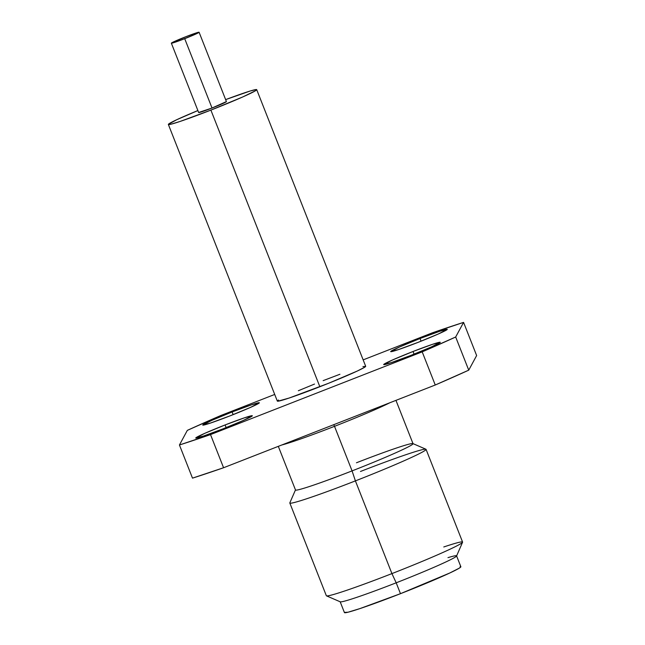 <?xml version="1.0" encoding="UTF-8"?>
<svg xmlns="http://www.w3.org/2000/svg" width="645" height="645" viewBox="0 0 645 645"><rect width="100%" height="100%" fill="white"/><g stroke="black" fill="none" stroke-linecap="round" stroke-linejoin="round"><path stroke-width="0.97" d="M232.103 411.97L233.151 414.638L232.103 411.97L251.792 404.729L259.322 402.875L250.292 407.495L229.991 415.88A30.404 1.435 158.5 0 1 202.756 425.071A30.404 1.435 158.5 0 1 232.103 411.97A30.404 1.435 158.5 0 1 259.338 402.778A30.404 1.435 158.5 0 1 229.991 415.88L210.302 423.12L202.772 424.982L211.802 420.363L232.103 411.97M225.089 424.95L226.137 427.611L225.089 424.95L244.778 417.71L252.308 415.848L243.286 420.467L222.977 428.861A30.404 1.435 158.5 0 1 195.741 438.052A30.404 1.435 158.5 0 1 225.089 424.95A30.404 1.435 158.5 0 1 252.324 415.759A30.404 1.435 158.5 0 1 222.977 428.861L203.296 436.101L195.758 437.955L204.787 433.335L225.089 424.95M413.026 351.493L414.074 354.153L413.026 351.493L432.706 344.253L440.245 342.39L431.215 347.01L410.913 355.403A30.404 1.435 158.5 0 1 383.678 364.594A30.404 1.435 158.5 0 1 413.026 351.493A30.404 1.435 158.5 0 1 440.261 342.302A30.404 1.435 158.5 0 1 410.913 355.403L391.225 362.643L383.686 364.498L392.716 359.878L413.026 351.493M420.032 338.512L421.08 341.181L420.032 338.512L439.721 331.272L447.259 329.418L438.229 334.037L417.928 342.422A30.404 1.435 158.5 0 1 390.685 351.614A30.404 1.435 158.5 0 1 420.032 338.512A30.404 1.435 158.5 0 1 447.275 329.321A30.404 1.435 158.5 0 1 417.928 342.422L398.239 349.663L390.701 351.525L399.731 346.905L420.032 338.512M278.309 446.348L295.499 489.982A63.154 2.975 -21.5 0 0 352.073 470.89L334.513 426.329A63.154 2.975 158.5 0 1 281.809 444.986A63.154 2.975 -21.5 0 0 334.513 426.329L333.755 424.676L334.513 426.329A63.154 2.975 -21.5 0 0 389.886 402.738A63.154 2.975 158.5 0 1 334.513 426.329L352.073 470.89A63.154 2.975 158.5 0 1 295.515 489.829L289.839 502.834A73.216 3.451 -21.5 0 0 355.403 480.888A73.216 3.451 158.5 0 1 289.823 503.019L326.346 595.73A73.216 3.451 -21.5 0 0 391.926 573.599A73.216 3.451 158.5 0 1 326.483 595.851L340.262 601.825A62.573 2.951 -21.5 0 0 396.191 582.806A62.573 2.951 158.5 0 1 340.149 601.721L344.43 612.589A62.573 2.951 -21.5 0 0 400.472 593.682A62.573 2.951 -21.5 0 0 460.861 566.729L456.579 555.861A62.573 2.951 158.5 0 1 396.191 582.806L400.472 593.682L396.191 582.806A62.573 2.951 -21.5 0 0 456.563 556.014L462.57 542.251A73.216 3.451 158.5 0 1 391.926 573.599L396.191 582.806L391.926 573.599A73.216 3.451 -21.5 0 0 462.586 542.066L426.063 449.355A73.216 3.451 158.5 0 1 355.403 480.888L391.926 573.599L355.403 480.888A73.216 3.451 -21.5 0 0 425.926 449.234L412.905 443.583A63.154 2.975 158.5 0 1 352.073 470.89L355.403 480.888L352.073 470.89A63.154 2.975 -21.5 0 0 413.018 443.687L395.957 400.368M447.977 557.643A62.573 2.951 158.5 0 1 456.579 555.861M443.776 546.968A73.216 3.451 158.5 0 1 462.57 542.251M360.482 471.479A73.216 3.451 158.5 0 1 426.063 449.355M356.451 462.779A63.154 2.975 158.5 0 1 412.905 443.583M198.676 112.48L212.028 108.021A14.908 0.701 -21.5 0 0 226.419 101.596L199.095 32.25A14.908 0.701 158.5 0 1 184.712 38.676L212.028 108.021L226.411 101.588M171.352 43.183L198.668 112.528A14.908 0.701 -21.5 0 0 212.028 108.021L184.712 38.676A14.908 0.701 158.5 0 1 171.352 43.183A14.908 0.701 158.5 0 1 185.744 36.757L198.233 32.339L199.095 32.298L194.661 34.556L179.439 40.675L171.36 43.134L185.744 36.757A14.908 0.701 158.5 0 1 199.095 32.25M168.361 124.461L277.326 401.085A47.48 2.233 -21.5 0 0 319.856 386.734L210.891 110.11A47.48 2.233 158.5 0 1 168.361 124.461A47.48 2.233 158.5 0 1 197.886 110.553L176.746 119.72L168.385 124.324L171.119 124.171L180.157 121.421L210.891 110.11L319.856 386.734A47.48 2.233 -21.5 0 0 365.683 366.287L256.718 89.663A47.48 2.233 158.5 0 1 210.891 110.11L242.601 97.016L255.525 90.727L256.694 89.8L256.17 89.542L250.171 91.018L225.637 99.62A47.48 2.233 158.5 0 1 256.718 89.663M463.578 322.387L432.505 332.78L363.159 359.878L432.505 332.78A187.123 8.812 158.5 0 1 463.578 322.387L476.639 355.54L468.738 370.157L455.676 337.004L463.578 322.387L476.639 355.54L468.738 370.157L435.254 385.009A187.123 8.812 -21.5 0 0 468.738 370.157L455.676 337.004A187.123 8.812 158.5 0 1 422.193 351.856L455.676 337.004L463.578 322.387M274.714 394.45L220.816 415.517L187.332 430.368L179.439 444.986L210.512 434.593L422.193 351.856L435.254 385.009L223.573 467.746L210.512 434.593A187.123 8.812 158.5 0 1 179.439 444.986L192.492 478.138A187.123 8.812 -21.5 0 0 223.573 467.746L192.492 478.138L179.439 444.986L187.332 430.368A187.123 8.812 158.5 0 1 220.816 415.517L274.714 394.45M323.153 380.639L339.923 374.261M362.933 366.578L365.659 366.425L364.49 367.352L357.306 371.028L328.507 383.307L289.121 398.046L277.882 401.206L277.35 400.948L278.519 400.021M298.345 390.741L314.51 384.065M344.454 612.403L348.058 612.21L359.966 608.582L400.472 593.682L449.815 572.986L459.288 568.14L460.828 566.915L460.135 566.568M223.573 467.746L435.254 385.009L422.193 351.856L210.512 434.593L223.573 467.746"/></g></svg>

